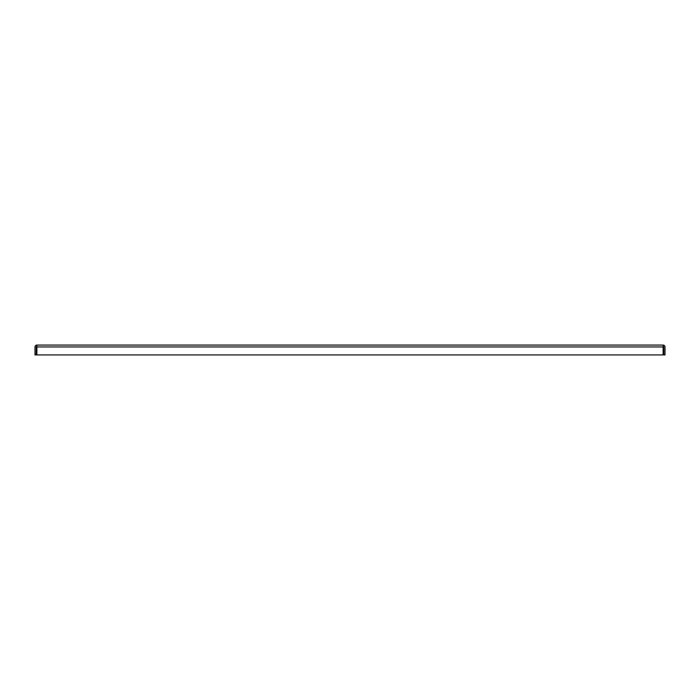 <?xml version="1.0" encoding="UTF-8"?>
<svg xmlns="http://www.w3.org/2000/svg" width="700" height="700" viewBox="0 0 700 700"><rect width="100%" height="100%" fill="white"/><g stroke="black" fill="none" stroke-linecap="round" stroke-linejoin="round"><path stroke-width="1.05" d="M663.128 346.325A0.63 0.63 0 0 1 663.758 346.955L663.758 354.926L665 354.926L665 346.955A1.873 1.873 0 0 0 663.128 345.082L663.128 354.926L36.881 354.926L36.881 345.082L663.128 345.082M36.881 345.082A1.873 1.873 0 0 0 35 346.955L35 354.926L36.251 354.926L36.251 346.955A0.63 0.63 0 0 1 36.881 346.325M36.881 346.955L663.128 346.955"/></g></svg>
